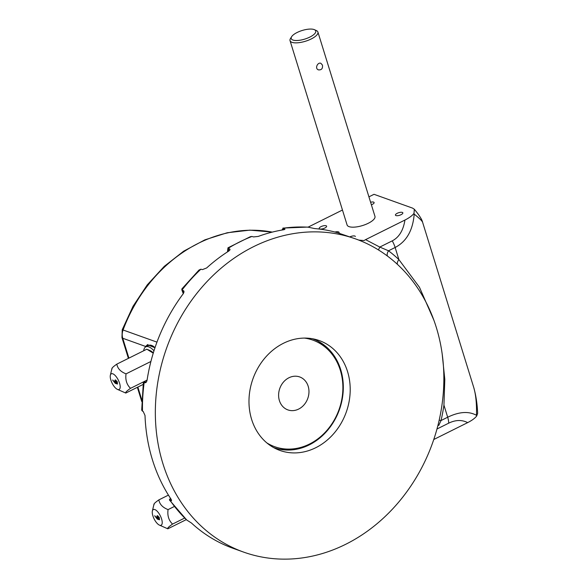 <?xml version="1.0" encoding="UTF-8"?>
<svg xmlns="http://www.w3.org/2000/svg" width="588" height="588" viewBox="0 0 588 588"><rect width="100%" height="100%" fill="white"/><g stroke="black" fill="none" stroke-linecap="round" stroke-linejoin="round"><path stroke-width="0.88" d="M184.588 518.087L172.549 524.084C168.66 526.804 167.088 528.384 167.815 528.818L186.198 519.667M167.815 528.818L159.422 525.121A8.754 3.462 -116.5 0 0 161.656 519.16A8.754 3.462 -116.5 0 0 154.813 509.553A8.754 3.462 -116.5 0 0 152.38 510.979A8.754 3.462 -116.5 0 0 154.137 518.932A8.754 3.462 -116.5 0 0 159.422 525.121M154.129 504.622C153.372 504.21 154.953 502.63 158.863 499.881L168.44 495.111M158.863 499.881C159.583 504.254 162.648 507.495 168.065 509.612L174.298 506.511M172.549 524.084C168.734 520.409 167.242 515.588 168.065 509.612M157.437 518.675C156.651 516.654 156.717 515.691 157.628 515.786L159.304 517.536L159.488 519.785L157.275 519.101L154.673 515.764L157.533 518.631C156.746 516.602 156.812 515.639 157.724 515.735M157.136 515.764L157.628 515.786M159.532 519.763L157.371 519.05L154.806 515.823M159.23 519.175L157.518 516.352M157.929 516.337L157.834 516.382C157.136 516.301 157.121 517.102 157.79 518.8L159.186 519.204L157.562 516.323M414.327 209.247L413.989 213.415C412.203 215.678 409.189 217.883 404.948 220.044L365.574 239.647L379.789 247.07L388.514 250.789A172.137 146.14 -70.3 0 1 398.885 259.587L395.143 247.489C406.484 241.558 412.842 230.437 414.209 214.135C419.354 218.207 422.162 220.948 422.632 222.352C422.052 219.589 419.288 215.223 414.327 209.247L412.541 208.108L374.019 194.312L368.926 196.848M397.437 264.372A5.836 2.889 -46.7 0 1 398.885 259.587L419.465 287.275L433.885 320.21M442.191 354.027L444.807 379.414L443.94 405.132A172.137 146.14 -70.3 0 1 441.051 420.523A5.836 0.434 12.8 0 0 439.162 420.236M433.76 439.508L467.658 422.625C471.899 420.479 474.913 418.266 476.699 416.003L477.64 413.335C477.294 404.022 475.957 395.261 473.619 387.058C475.832 394.327 476.787 403.75 476.478 415.312C468.739 411.027 459.14 411.666 447.681 417.223L443.94 405.132M308.061 227.159L342.466 210.026M317.91 32.039L374.96 216.355A14.59 5.108 162.8 0 1 365.515 224.498A14.59 5.108 162.8 0 1 349.037 226.637A14.59 5.108 162.8 0 1 347.089 224.976L290.038 40.668A14.59 5.108 -17.2 0 0 305.481 41.233A14.59 5.108 -17.2 0 0 317.91 32.039A14.59 5.108 -17.2 0 0 316.337 30.532L314.367 29.665A12.84 4.498 -17.2 0 0 297.102 32.502A12.84 4.498 -17.2 0 0 291.619 36.706A12.84 4.498 -17.2 0 0 304.819 39.08A12.84 4.498 -17.2 0 0 314.367 29.665M334.94 232.025A4.667 1.632 162.8 0 1 339.107 232.422A4.667 1.632 162.8 0 1 338.916 233.171M365.574 239.647L364.016 240.551L359.121 240.124M326.105 225.755A3.881 1.36 -17.2 0 0 321.724 226.321A3.881 1.36 -17.2 0 0 319.211 228.489A3.881 1.36 -17.2 0 0 323.319 228.636A3.881 1.36 -17.2 0 0 326.619 226.196A3.881 1.36 -17.2 0 0 326.105 225.755M355.358 236.486A3.881 1.36 -17.2 0 0 349.882 236.868M395.952 215.576A3.881 1.36 -17.2 0 0 400.332 215.01A3.881 1.36 -17.2 0 0 402.846 212.841A3.881 1.36 -17.2 0 0 398.738 212.694A3.881 1.36 -17.2 0 0 395.437 215.134A3.881 1.36 -17.2 0 0 395.952 215.576M371.388 204.793A3.881 1.36 -17.2 0 0 372.329 204.389A3.881 1.36 -17.2 0 0 374.108 202.551A3.881 1.36 -17.2 0 0 370.594 202.235M291.619 36.706L290.487 38.529A14.59 5.108 -17.2 0 0 290.038 40.668M322.459 65.121L320.886 63.298C317.674 61.924 314.462 68.664 318.52 69.891C321.577 70.104 322.885 68.509 322.459 65.121M413.989 213.415L414.209 214.135M476.699 416.003L476.478 415.312M388.3 256.706A166.301 141.186 -70.3 0 1 398.326 265.203A166.301 141.186 -70.3 0 1 441.853 405.808A166.301 141.186 -70.3 0 1 439.067 420.677A166.301 141.186 -70.3 0 1 243.506 552.058A166.301 141.186 -70.3 0 1 166.683 347.883A166.301 141.186 -70.3 0 1 355.681 238.941A166.301 141.186 -70.3 0 1 388.3 256.706M404.948 220.044C403.295 230.415 399.061 237.354 392.247 240.859A14.002 5.542 63.5 0 1 395.143 247.489L388.514 250.789A5.836 2.977 -52.7 0 0 387.551 256.133M467.658 422.625C461.874 419.648 455.553 419.832 448.688 423.176A14.002 5.542 63.5 0 0 447.681 417.223L441.051 420.523L438.758 425.44M145.383 347.104A18.669 7.387 63.5 0 1 145.655 346.472L147.456 344.722L154.975 347.758M284.452 229.533L284.496 228.754L283.181 228.218A166.301 141.186 -70.3 0 1 308.185 227.189L314.499 228.548A166.301 141.186 -70.3 0 1 337.343 232.679L355.681 238.941M392.247 240.859L379.789 247.07A5.836 0.676 -60.2 0 0 378.562 249.996M283.431 343.289A58.352 49.539 109.7 0 0 249.011 399.34A58.352 49.539 109.7 0 0 279.917 450.437A58.352 49.539 109.7 0 0 346.229 412.21A58.352 49.539 109.7 0 0 319.277 340.57A58.352 49.539 109.7 0 0 283.431 343.289M229.996 249.297L228.195 248.283A166.301 141.186 -70.3 0 1 251.943 236.457L253.509 236.927L258.228 236.427A166.301 141.186 -70.3 0 1 283.188 229.842C284.937 229.518 285.378 229.151 284.496 228.754L284.959 229.129M229.864 249.966L229.526 248.871C230.415 249.349 230.07 250.135 228.482 251.238A166.301 141.186 -70.3 0 0 206.653 267.959L202.426 269.62L200.883 269.201L198.972 270.068L181.89 288.892L182.008 290.016L183.743 290.913M183.948 291.339L183.36 290.648C184.287 291.185 184.169 292.31 183.015 294.029A166.301 141.186 -70.3 0 0 147.125 379.885C146.713 381.943 145.964 382.884 144.883 382.715L145.589 382.685M145.236 382.766L144.192 382.465A166.301 141.186 109.7 0 0 142.48 411.159L143.171 411.402L145.008 415.459A166.301 141.186 -70.3 0 0 170.792 498.764C171.762 500.307 171.769 500.969 170.821 500.733L171.453 500.035M171.446 500.711L170.138 500.491A166.301 141.186 109.7 0 0 186.778 520.042L191.431 523.004A166.301 141.186 -70.3 0 0 233.054 548.317L243.506 552.058M228.195 248.283L228.012 247.798L250.304 236.714L251.943 236.457M146.368 346.567A18.669 7.387 63.5 0 1 146.618 345.994A18.669 7.387 63.5 0 1 147.845 344.553M274.015 447.703A57.793 49.069 -70.3 0 1 273.604 447.564M312.573 338.776A57.793 49.069 -70.3 0 1 312.985 338.938M308.185 227.189L307.509 227.086M283.181 228.218L281.909 230.062M146.353 382.009L144.192 382.465M143.803 382.303L143.354 382.413L141.701 410.167L142.48 411.159M170.77 498.727L169.726 500.278L170.138 500.491M169.726 500.278L169.454 499.719L170.447 498.242M186.778 520.042L169.476 500.035M143.7 350.749A17.508 6.931 63.5 0 1 145.787 346.854L148.668 345.421A17.508 6.931 63.5 0 1 154.166 346.861M145.787 346.854A17.508 6.931 63.5 0 1 153.99 350.779M153.321 352.918A13.421 5.314 -116.5 0 0 150.241 350.661L147.889 349.617M273.729 447.6L273.53 447.527A57.771 49.047 109.7 0 0 273.729 447.6A57.771 49.047 109.7 0 0 327.303 430.629A57.771 49.047 109.7 0 0 340.695 369.565A57.771 49.047 109.7 0 0 312.691 338.828A57.771 49.047 109.7 0 0 312.5 338.761L312.691 338.828M266.849 442.904A56.602 48.054 109.7 0 0 323.797 433.731A56.602 48.054 109.7 0 0 340.32 370.249A56.602 48.054 109.7 0 0 304.4 338.085M308.178 386.257A17.508 14.862 109.7 0 0 299.696 376.945A17.508 14.862 109.7 0 0 279.8 388.411A17.508 14.862 109.7 0 0 287.885 409.902A17.508 14.862 109.7 0 0 304.121 404.757A17.508 14.862 109.7 0 0 308.178 386.257M153.24 353.168L146.853 349.184L116.836 364.126C117.556 368.5 120.628 371.741 126.045 373.858L150.918 361.473M126.045 373.858C125.215 379.833 126.707 384.655 130.521 388.33L147.096 380.076M112.11 368.867C111.352 368.456 112.925 366.875 116.836 364.126M130.521 388.33C126.641 391.049 125.06 392.63 125.795 393.063L117.402 389.366A8.754 3.462 -116.5 0 0 119.636 383.405A8.754 3.462 -116.5 0 0 112.793 373.799A8.754 3.462 -116.5 0 0 110.36 375.225A8.754 3.462 -116.5 0 0 112.117 383.178A8.754 3.462 -116.5 0 0 117.402 389.366M115.41 382.92C114.631 380.899 114.689 379.936 115.601 380.032L117.277 381.781L117.46 384.037L115.255 383.347L112.653 380.01L115.505 382.876C114.726 380.848 114.785 379.885 115.696 379.98M115.108 380.01L115.601 380.032M117.203 383.42L115.498 380.598M117.512 384.008L115.351 383.295L112.778 380.069M115.902 380.583L115.807 380.627C115.116 380.546 115.101 381.347 115.763 383.053L117.166 383.45L115.542 380.568M125.795 393.063L143.09 384.456M272.251 232.113A145.875 123.847 109.7 0 0 123.068 329.986L156.967 342.128M448.688 423.176L436.965 429.012M272.295 232.106L249.907 230.143L227.196 232.76L204.889 239.845L183.699 251.164L164.28 266.342L147.228 284.893L133.064 306.238L122.238 329.699L123.068 329.986A11.672 9.908 109.7 0 0 122.745 338.262L128.897 358.121M137.849 387.066L141.826 399.906M145.655 346.472L122.745 338.262A5.836 2.043 162.8 0 1 121.966 337.6L128.397 358.371M182.008 290.016A166.301 141.186 -70.3 0 1 200.883 269.201M228.695 248.577L228.364 251.319M283.666 228.46L282.953 229.886M182.53 290.347L183.574 293.133M152.38 510.979L153.975 504.173M473.612 387.051L422.632 222.36M141.767 401.56L137.357 387.308M122.238 329.699L121.966 337.6M227.953 247.916L227.475 251.892M275.978 448.791L287.209 450.048M324.664 345.501L315.19 339.335M282.916 228.078L307.502 227.086M181.78 289.7L183.265 293.662M143.531 382.229L146.434 381.891M110.36 375.225L111.955 368.419"/></g></svg>
